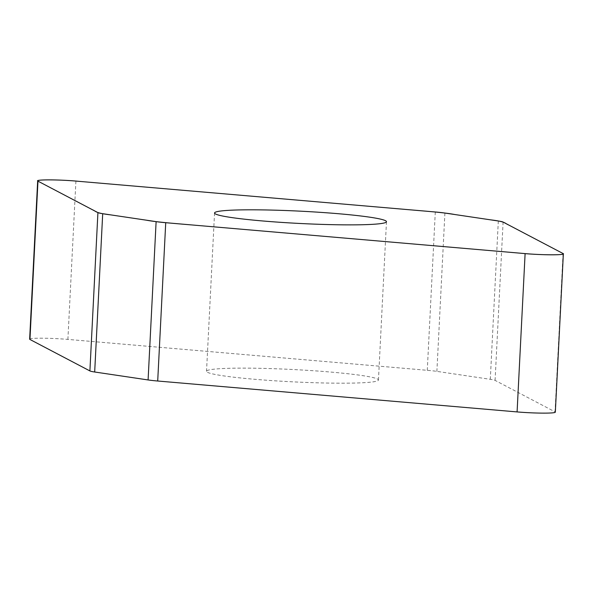 <?xml version="1.0" encoding="UTF-8"?>
<svg xmlns="http://www.w3.org/2000/svg" width="593" height="593" viewBox="0 0 593 593"><rect width="100%" height="100%" fill="white"/><g stroke="black" fill="none" stroke-linecap="round" stroke-linejoin="round"><path stroke-width="0.44" stroke-dasharray="2.96 2.22" d="M29.65 339.166A26.507 1.898 -177.1 0 1 67.891 339.404L427.271 370.306A26.507 1.898 -177.1 0 1 436.885 371.374L490.3 379.312A26.507 1.898 -177.1 0 1 495.081 380.387L555.033 411.846A26.507 1.898 -177.1 0 1 555.33 412.157M207.491 372.3A86.074 6.152 2.9 0 0 298.776 382.122A86.074 6.152 2.9 0 0 378.453 380.017A86.074 6.152 2.9 0 0 377.489 379.023A86.074 6.152 2.9 0 0 286.204 369.194A86.074 6.152 2.9 0 0 206.527 371.307A86.074 6.152 2.9 0 0 207.491 372.3M498.32 220.996L490.3 379.312M495.081 380.387L503.101 222.071M563.053 253.53L555.033 411.846M444.906 213.05L436.885 371.374M75.911 181.08L67.891 339.404M435.292 211.983L427.271 370.306M214.547 212.991L206.527 371.307M386.473 221.693L378.453 380.017"/><path stroke-width="0.89" d="M503.101 222.071A26.507 1.898 2.9 0 0 498.32 220.996L444.906 213.05A26.507 1.898 2.9 0 0 435.292 211.983L75.911 181.08A26.507 1.898 2.9 0 0 37.67 180.85A26.507 1.898 2.9 0 0 37.967 181.154L97.919 212.613A26.507 1.898 2.9 0 0 102.7 213.688L156.115 221.634A26.507 1.898 2.9 0 0 165.729 222.701L525.109 253.604A26.507 1.898 2.9 0 0 563.35 253.834A26.507 1.898 2.9 0 0 563.053 253.53L503.101 222.071M563.35 253.834L555.33 412.157A26.507 1.898 -177.1 0 1 517.089 411.92L157.708 381.017A26.507 1.898 -177.1 0 1 148.094 379.95L94.68 372.004A26.507 1.898 -177.1 0 1 89.899 370.929L29.946 339.47A26.507 1.898 -177.1 0 1 29.65 339.166L37.67 180.85M385.509 220.707A86.074 6.152 -177.1 0 1 386.473 221.693A86.074 6.152 -177.1 0 1 300.199 223.487A86.074 6.152 -177.1 0 1 214.547 212.991A86.074 6.152 -177.1 0 1 294.224 210.878A86.074 6.152 -177.1 0 1 385.509 220.707M37.967 181.154C33.593 179.375 60.879 179.516 78.847 181.332L406.761 209.529C424.885 211.086 445.217 212.628 454.601 214.496L490.552 219.84C506.096 221.7 504.532 223.227 508.349 224.829L563.053 253.53C567.427 255.309 540.141 255.168 522.174 253.352L194.259 225.155C176.136 223.598 155.803 222.056 146.412 220.188L110.468 214.844C94.924 212.983 96.489 211.456 92.671 209.855L37.967 181.154L29.946 339.47M525.109 253.604L517.089 411.92M165.729 222.701L157.708 381.017M148.094 379.95L156.115 221.634M102.7 213.688L94.68 372.004M89.899 370.929L97.919 212.613"/></g></svg>

